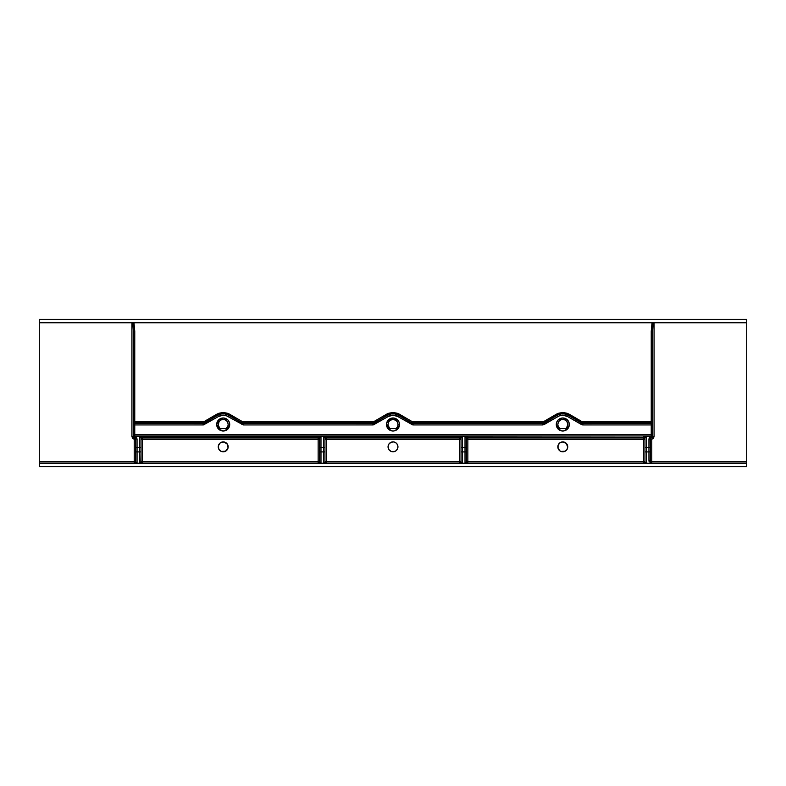 <?xml version="1.0" encoding="UTF-8"?>
<svg xmlns="http://www.w3.org/2000/svg" width="786" height="786" viewBox="0 0 786 786"><rect width="100%" height="100%" fill="white"/><g stroke="black" fill="none" stroke-linecap="round" stroke-linejoin="round"><path stroke-width="1.18" d="M397.736 445.387A4.952 4.952 0 0 0 393 441.879A4.952 4.952 0 0 1 397.952 446.831A4.952 4.952 0 0 1 393 451.783A4.952 4.952 0 0 1 388.048 446.831A4.952 4.952 0 0 1 393 441.879A4.952 4.952 0 0 0 391.104 442.253L393.481 441.899L395.751 442.715L397.362 444.493L397.952 446.831L397.362 449.17L395.751 450.948L393.481 451.763L391.104 451.41A4.952 4.952 0 0 0 397.362 449.179M223.204 451.803A4.952 4.952 0 0 1 218.253 446.851A4.952 4.952 0 0 1 223.204 441.899L227.026 443.717L228.058 447.824L225.533 451.223L221.308 451.429A4.952 4.952 0 0 0 228.156 446.851A4.952 4.952 0 0 0 223.204 441.899L220.06 443.029A4.952 4.952 0 0 0 218.351 445.878M223.195 441.899A4.952 4.952 0 0 0 220.06 443.029L218.351 445.888A4.952 4.952 0 0 0 218.459 448.275M218.469 448.305A4.952 4.952 0 0 0 221.298 451.429L218.832 449.189L218.351 445.888M222.762 430.993A6.504 6.504 0 0 0 223.204 431.013A6.504 6.504 0 0 1 216.69 424.499A6.504 6.504 0 0 1 223.204 417.995L225.69 418.486L227.802 419.901L229.217 422.013L229.709 424.499L229.217 426.995L227.802 429.107L223.204 431.013L218.596 429.107L216.69 424.499L218.596 419.901L220.709 418.486L223.204 417.995A6.504 6.504 0 0 1 229.709 424.499A6.504 6.504 0 0 1 223.204 431.013A6.504 6.504 0 0 0 223.646 430.993L222.762 430.993L223.646 430.993M224.128 430.944L227.537 429.362L228.166 428.557L226.849 428.478L218.282 428.527L219.903 430.109L222.281 430.944M225.081 430.738L228.146 428.694L226.388 428.478C230.298 426.611 227.301 418.378 223.204 419.41C219.107 418.378 216.101 426.611 220.021 428.478L226.388 428.478L228.254 425.138L227.694 422.092L226.152 420.343L223.981 419.469L220.935 419.94L219.137 421.434L218.154 425.138L220.021 428.478L218.233 428.616L221.495 430.777M562.796 441.899A4.952 4.952 0 0 1 567.747 446.851A4.952 4.952 0 0 1 562.796 451.803A4.952 4.952 0 0 1 557.844 446.851A4.952 4.952 0 0 1 562.796 441.899A4.952 4.952 0 0 0 562.314 441.929L566.303 443.353L567.728 447.342L566.912 449.602L565.134 451.223L560.899 451.429A4.952 4.952 0 0 0 561.833 451.714M562.304 441.929A4.952 4.952 0 0 0 560.035 450.968L558.06 448.295L558.06 445.416L559.652 443.029L562.314 441.929M560.054 450.977A4.952 4.952 0 0 0 560.899 451.429L560.045 450.968M563.719 430.944L567.767 428.557L557.873 428.527L560.919 430.738L557.765 428.625L556.321 425.138L556.567 422.613L557.765 420.372L560.31 418.486L562.796 417.995A6.504 6.504 0 0 1 569.31 424.499A6.504 6.504 0 0 1 562.796 431.013A6.504 6.504 0 0 1 556.292 424.499A6.504 6.504 0 0 1 562.796 417.995L565.291 418.486L567.404 419.901L569.025 422.613L569.27 425.138L568.533 427.564L566.922 429.529L564.682 430.728L561.872 430.944M564.672 430.738L567.738 428.694L565.979 428.478C569.899 426.611 566.893 418.378 562.796 419.41C558.699 418.378 555.702 426.611 559.612 428.478L565.979 428.478L566.549 427.938L567.885 424.352L566.863 421.434L565.065 419.94L562.019 419.469L559.848 420.343L558.306 422.092L557.746 425.138L559.612 428.478L557.854 428.694L561.725 430.915M393.924 430.944L393 431.013A6.504 6.504 0 0 1 386.496 424.499A6.504 6.504 0 0 1 393 417.995L395.486 418.486L398.03 420.372L399.229 422.613L399.475 425.138L398.03 428.625L394.886 430.728L397.922 428.527L388.038 428.557L392.076 430.944M390.966 430.679L387.262 427.564L386.614 423.232L388.874 419.469L393 417.995A6.504 6.504 0 0 1 399.504 424.499A6.504 6.504 0 0 1 393 431.013L390.966 430.679M389.699 430.109L388.51 429.205M39.457 463.239L39.3 466.638L39.3 461.824L135.644 461.824L137.059 463.239L137.059 451.921L139.613 451.921L139.849 463.219L141.028 461.824L140.979 437.733L139.613 436.25L139.613 447.558L137.059 447.558L139.613 447.558L139.613 451.921L137.059 451.921L137.059 439.089L135.801 436.25L142.443 436.672L142.443 437.93A1.415 1.415 0 0 0 141.028 439.345L142.443 439.345L142.443 461.824L318.153 461.824L318.153 463.239L318.153 461.824L319.568 461.824L320.983 463.239L320.983 451.921L319.568 451.921L319.568 461.824A1.415 1.415 0 0 1 318.153 463.239L319.568 461.824L318.153 461.824L318.153 437.93L318.153 439.345L142.443 439.345L142.443 461.824L318.153 461.824L318.153 439.345L142.443 439.345L142.443 437.93L318.153 437.93L318.153 436.672A1.415 1.415 180 0 1 319.568 438.087L319.568 461.824L320.983 463.239L320.983 451.921L323.537 451.921L323.537 463.239L324.952 461.824L324.952 438.087L323.537 436.25L323.537 447.558L320.983 447.558L323.537 447.558L323.537 451.921L320.983 451.921L320.983 436.25L326.367 436.672L326.367 437.93A1.415 1.415 -0 0 0 324.952 439.345L326.367 439.345L326.367 461.824L459.633 461.824L459.633 463.239L459.633 461.824L461.048 461.824L462.463 463.239L462.463 451.921L461.048 451.921L461.048 461.824A1.415 1.415 0 0 1 459.633 463.239L461.048 461.824L459.633 461.824L459.633 437.93L459.633 439.345L326.367 439.345L326.367 461.824L459.633 461.824L459.633 439.345L326.367 439.345L326.367 437.93L459.633 437.93L459.633 436.672A1.415 1.415 180 0 1 461.048 438.087L461.048 461.824L462.463 463.239L462.463 451.921L466.432 451.921L466.432 438.087L465.017 436.25L467.847 436.672L467.847 437.93A1.415 1.415 -0 0 0 466.432 439.345L467.847 439.345L467.847 461.824L643.557 461.824L643.557 439.345L467.847 439.345L467.847 437.93L643.557 437.93L643.832 436.564L651.24 435.945L134.76 436.387L142.168 436.564L142.443 437.93L318.153 437.93L318.153 436.672L320.983 436.25L326.092 436.564L326.367 437.93L459.633 437.93L459.633 436.672L462.463 436.25L467.572 436.564L467.847 437.93L643.557 437.93L643.557 439.345L467.847 439.345L467.847 461.824L466.432 461.824L466.383 437.733L465.017 436.25L465.017 447.558L462.463 447.558L462.463 451.921L465.017 451.921L465.017 447.558L462.463 447.558L462.463 436.25L465.017 436.25L465.017 463.239L466.432 461.824L466.432 451.921L465.017 451.921L465.017 463.239L466.432 461.824L467.847 463.239A1.415 1.415 0 0 1 466.432 461.824L643.557 461.824L643.557 439.345L644.972 439.345L643.557 439.345L643.557 437.93L644.972 439.345A1.415 1.415 -0 0 0 643.557 437.93L643.557 436.672A1.415 1.415 180 0 1 644.972 438.087L644.972 461.824A1.415 1.415 0 0 1 643.557 463.239L644.972 461.824L643.557 461.824L644.972 461.824L646.387 463.239L646.387 451.921L648.941 451.921L648.941 447.558L646.387 447.558L646.387 451.921L648.941 451.921L649.02 461.343L651.28 463.209L651.771 461.824L746.7 461.824L746.7 322.761L39.3 322.761L39.3 461.824L134.229 461.824L134.229 439.295L132.579 438.313L131.93 436.505L131.93 322.761L131.93 436.505L133.345 436.505L134.494 437.9L134.76 435.945L651.24 435.945L651.24 424.931L582.514 424.912L567.443 416.452L562.796 415.214L559.239 415.922L542.713 424.931L412.719 424.912L397.647 416.452L393 415.214L388.353 416.452L373.281 424.912L243.287 424.931L226.761 415.922L223.204 415.214L218.557 416.452L203.486 424.912L134.76 424.931L134.76 434.54L652.655 434.54L652.655 436.505L652.655 424.931L652.655 434.54L134.76 434.54L134.76 435.945A1.415 1.415 180 0 1 133.345 434.54L133.345 436.505L131.93 436.505L134.229 439.295L134.494 437.9L134.229 439.295L135.644 439.295A1.415 1.415 -0 0 0 134.494 437.9L134.494 436.505L135.526 436.299L135.408 437.104A1.415 1.415 -0 0 0 134.494 436.505A1.415 1.415 180 0 1 135.408 437.104L135.644 461.824L134.229 461.824L134.229 439.295L135.644 439.295A1.415 1.415 180 0 0 134.494 437.9L133.345 436.505L133.345 434.54L134.76 434.54L134.76 424.931L133.345 424.931L133.374 434.815L134.73 435.945L134.76 434.54L133.345 434.54L133.345 424.931L203.112 424.931L218.557 416.452A9.285 9.285 0 0 1 227.852 416.452L243.287 424.931L372.918 424.931L388.353 416.452A9.285 9.285 0 0 1 397.647 416.452L413.082 424.931L413.082 423.516L542.713 423.516L543.499 422.78L412.296 422.78L413.082 423.516L395.839 413.888L390.161 413.888L387.645 415.234A10.699 10.699 0 0 1 398.355 415.234L412.375 423.33L398.492 414.988L393 413.515L387.508 414.988L386.8 414.084L388.255 413.367L393 412.414L397.745 413.367L412.296 421.689L543.499 421.689L543.499 422.78L412.296 422.78L412.296 421.689L543.499 421.689L558.05 413.367L562.796 412.414L567.551 413.367L582.092 421.689L651.24 421.689L651.24 331.23L652.026 322.761L651.24 331.23L652.655 331.554L652.655 424.931L651.24 424.931L651.24 422.78L582.092 422.78L582.888 423.516L651.24 423.516L582.888 423.516L565.635 413.888L559.956 413.888L557.441 415.234A10.699 10.699 0 0 1 568.15 415.234L582.171 423.33L568.288 414.988L562.796 413.515L557.303 414.988L556.596 414.084L562.796 412.414L562.796 413.515L562.796 412.414L568.995 414.084L568.288 414.988L568.995 414.084L582.092 421.689L651.24 421.689L651.24 422.78L582.092 422.78L582.092 421.689L581.385 422.593A1.415 1.415 133.2 0 0 582.092 422.78L568.15 415.234A10.699 10.699 0 0 0 557.441 415.234L544.207 422.593L543.499 421.689L556.596 414.084L557.303 414.988L543.421 423.33L557.441 415.234L543.421 423.33L542.713 423.516L543.499 421.689L544.187 422.593L543.519 422.78A1.415 1.415 -133.2 0 0 544.207 422.593L542.713 423.516L412.375 423.33L411.668 424.548L412.375 423.33L398.355 415.234L397.647 416.452L398.355 415.234A10.699 10.699 0 0 0 387.645 415.234L374.411 422.593L373.704 421.689L386.8 414.084L393 412.414L393 413.515L393 412.414L399.2 414.084L398.492 414.988L399.2 414.084L412.296 421.689L411.589 422.593A1.415 1.415 133.2 0 0 412.296 422.78L413.082 424.931L542.713 424.931L542.713 423.516L542.713 424.931L544.128 424.548L543.421 423.33L544.128 424.548L558.148 416.452L557.441 415.234L558.148 416.452A9.285 9.285 0 0 1 567.443 416.452L568.15 415.234L567.443 416.452L581.463 424.548L582.171 423.33L581.463 424.548L582.888 424.931L582.888 423.516L582.888 424.931L651.24 424.931L651.24 435.945L652.655 434.54A1.415 1.415 180 0 1 651.24 435.945L651.506 437.9L652.655 436.505L654.07 436.505L653.421 438.313L651.771 439.295L651.771 461.824L746.7 461.824L746.7 463.239L39.3 463.239L746.7 463.239L746.7 466.638L39.3 466.638L746.7 466.638L746.651 463.239M654.07 322.761L654.07 436.505L652.655 436.505L651.506 437.9A1.415 1.415 -0 0 0 650.356 439.295L651.771 439.295L651.771 463.239L650.356 461.824L650.356 438.028L650.474 436.299L651.506 436.505A1.415 1.415 -0 0 0 650.592 437.104A1.415 1.415 180 0 1 651.506 436.505L651.506 437.9A1.415 1.415 180 0 0 650.356 439.295L651.771 439.295L654.07 436.505L654.07 322.761M391.104 451.41L388.883 449.582L388.048 446.831L388.883 444.08L391.104 442.253M746.7 463.239L746.7 319.362L39.3 319.362L39.3 322.761L746.7 322.761L746.7 319.362L39.3 319.362L39.3 463.239M133.345 424.194L133.345 424.931A1.415 1.415 0 0 1 134.76 423.516L203.112 423.516L203.908 422.78L134.76 422.78L134.76 421.689L203.908 421.689L218.449 413.367L223.204 412.414L227.95 413.367L242.501 421.689L373.704 421.689L373.704 422.78L242.501 422.78L242.501 421.689L373.704 421.689L386.8 414.084L387.508 414.988L373.625 423.33L387.645 415.234L388.353 416.452L387.645 415.234L372.918 423.516L373.704 422.78L242.501 422.78L243.287 423.516L372.918 423.516L373.704 421.689L374.411 422.593L373.704 422.78A1.415 1.415 -133.2 0 0 374.411 422.593L373.625 423.33L374.333 424.548L373.625 423.33L372.918 423.516L372.918 424.931L372.918 423.516L243.287 423.516L226.044 413.888L220.365 413.888L217.85 415.234A10.699 10.699 0 0 1 228.559 415.234L242.579 423.33L228.697 414.988L223.204 413.515L217.712 414.988L217.005 414.084L223.204 412.414L223.204 413.515L223.204 412.414L229.404 414.084L228.697 414.988L229.404 414.084L242.501 421.689L241.793 422.593A1.415 1.415 133.2 0 0 242.501 422.78L243.287 424.931L243.287 423.516L242.579 423.33L241.872 424.548L242.579 423.33L228.559 415.234L227.852 416.452L228.559 415.234A10.699 10.699 0 0 0 217.85 415.234L204.615 422.593L203.908 421.689L203.908 422.78L134.76 422.78L134.76 424.931L134.76 423.516L133.345 424.931L133.345 424.194A1.415 1.415 0 0 1 134.76 422.78A1.415 1.415 180 0 0 133.345 424.194L133.345 422.003L133.345 424.194M133.345 331.554L133.345 422.003L203.908 421.689L217.005 414.084L217.712 414.988L203.829 423.33L217.85 415.234L218.557 416.452L217.85 415.234L203.829 423.33L203.112 423.516L203.908 421.689L204.596 422.593L203.928 422.78A1.415 1.415 -133.2 0 0 204.615 422.593L203.829 423.33L204.537 424.548L203.829 423.33L203.112 423.516L203.112 424.931L203.112 423.516L134.73 423.516L134.76 421.689L133.345 422.003L133.345 331.554L134.76 331.23L134.76 421.689L134.76 331.23L133.345 331.554L132.922 322.761L133.345 331.554M396.301 430.109L394.395 430.856L397.942 428.694L396.183 428.478L397.618 426.641L398.089 424.352L397.49 422.092L395.947 420.343L393 419.41L390.053 420.343L388.51 422.092L387.95 425.138L389.817 428.478L396.183 428.478C400.103 426.611 397.097 418.378 393 419.41C388.903 418.378 385.897 426.611 389.817 428.478L388.078 428.527L388.353 429.058M559.494 430.109L560.762 430.679M560.919 430.738L561.528 430.885M392.558 430.993L393.442 430.993L392.558 430.993M133.974 322.761L134.76 331.23L133.974 322.761M411.756 422.671L412.296 421.689L412.296 422.78L411.756 422.671M564.505 430.777L566.097 430.109M581.552 422.671L582.092 421.689L582.092 422.78L581.552 422.671M562.796 451.803A4.952 4.952 0 0 0 567.531 448.305M567.541 448.275A4.952 4.952 0 0 0 567.659 445.898M567.649 445.878A4.952 4.952 0 0 0 562.805 441.899M219.903 430.109L221.171 430.679M225.238 430.679L226.506 430.109M241.96 422.671L242.501 421.689L242.501 422.78L241.96 422.671M224.167 451.714A4.952 4.952 0 0 0 225.946 450.977M225.965 450.968A4.952 4.952 0 0 0 223.696 441.929M397.578 448.718A4.952 4.952 0 0 0 397.932 447.313M397.932 446.35A4.952 4.952 0 0 0 397.736 445.397M653.078 322.761L652.655 331.554L651.24 331.23L651.24 421.689L652.655 422.003L652.596 322.761M652.655 422.003L651.24 421.689L651.24 422.78A1.415 1.415 0 0 1 652.655 424.194L652.655 422.003M651.24 422.78L651.24 423.516A1.415 1.415 0 0 1 652.655 424.931L652.655 424.194A1.415 1.415 180 0 0 651.24 422.78M651.24 424.931L652.655 424.931L651.27 423.516L651.24 424.931M746.13 461.854L746.7 461.854M39.87 461.854L39.3 461.854M649.079 438.254L648.941 447.558L646.387 447.558L646.387 436.25L650.199 436.25L649.079 438.254M318.153 439.345L319.568 439.345L318.153 439.345M318.153 437.93L319.568 439.345A1.415 1.415 0 0 0 318.153 437.93M319.568 447.558L319.568 451.921L320.983 451.921L320.983 447.558L319.568 447.558L320.983 447.558L320.983 436.25L319.568 438.087A1.415 1.415 0 0 0 318.153 436.672L320.983 436.25L319.568 438.087L319.568 447.558M459.633 439.345L461.048 439.345L459.633 439.345M459.633 437.93L461.048 439.345A1.415 1.415 -0 0 0 459.633 437.93M461.048 447.558L461.048 451.921L462.463 451.921L462.463 447.558L461.048 447.558L462.463 447.558L462.463 436.25L461.048 438.087A1.415 1.415 -0 0 0 459.633 436.672L462.463 436.25L461.048 438.087L461.048 447.558M644.972 461.824L646.387 463.239L646.387 451.921L644.972 451.921L644.972 461.824M644.972 447.558L644.972 451.921L646.387 451.921L646.387 447.558L644.972 447.558L646.387 447.558L646.387 436.25L644.972 438.087A1.415 1.415 -0 0 0 643.557 436.672L646.387 436.25L644.972 438.087L644.972 447.558M324.952 461.824L324.952 451.921L323.537 451.921L323.537 463.239L324.952 461.824L326.367 463.239A1.415 1.415 0 0 1 324.952 461.824L326.367 461.824L324.952 461.824M323.537 447.558L323.537 451.921L324.952 451.921L324.952 447.558L323.537 447.558L324.952 447.558L324.952 438.087L323.537 436.25L323.537 447.558M326.367 436.672L324.952 438.087A1.415 1.415 180 0 1 326.367 436.672M326.367 439.345L324.952 439.345A1.415 1.415 180 0 1 326.367 437.93L326.367 439.345M466.432 447.558L465.017 447.558L466.432 447.558M467.847 436.672L466.432 438.087A1.415 1.415 180 0 1 467.847 436.672M467.847 439.345L466.432 439.345A1.415 1.415 180 0 1 467.847 437.93L467.847 439.345M141.028 461.824L141.028 451.921L139.613 451.921L139.613 463.239L141.028 461.824L142.443 463.239A1.415 1.415 0 0 1 141.028 461.824L142.443 461.824L141.028 461.824M139.613 447.558L139.613 451.921L141.028 451.921L141.028 447.558L139.613 447.558L141.028 447.558L141.028 438.087L139.613 436.25L139.613 447.558M142.443 436.672L141.028 438.087A1.415 1.415 180 0 1 142.443 436.672M142.443 439.345L141.028 439.345A1.415 1.415 180 0 1 142.443 437.93L142.443 439.345M134.229 461.824L134.229 463.239L134.229 461.824M135.644 461.824A1.415 1.415 0 0 1 134.229 463.239L135.644 461.824L137.059 463.239L137.059 451.921L135.644 451.921L135.644 461.824M135.644 447.558L135.644 451.921L137.059 451.921L137.059 447.558L135.644 447.558L137.059 447.558L137.059 439.089A1.415 1.061 180 0 1 135.644 438.028L135.644 447.558M135.644 438.028A1.415 1.061 0 0 0 137.059 439.089L136.577 437.566A1.415 1.199 148.7 0 1 135.408 437.104L135.644 438.028M135.526 436.299L135.408 437.104A1.415 1.199 -31.3 0 0 136.577 437.566L135.526 436.299M643.557 463.239L643.557 461.824L643.557 463.239M467.847 463.239L467.847 461.824L467.847 463.239M326.367 463.239L326.367 461.824L326.367 463.239M142.443 463.239L142.443 461.824L142.443 463.239M650.356 461.824A1.415 1.415 0 0 0 651.771 463.239A1.415 1.415 0 0 1 650.356 461.824L651.771 461.824L650.356 461.824L648.941 460.724L651.771 463.239L650.356 461.824L650.356 451.921L648.941 451.921L648.941 460.724A1.415 1.1 0 0 1 650.356 461.824M648.941 447.558L648.941 451.921L650.356 451.921L650.356 447.558L648.941 447.558L650.356 447.558L650.356 438.028A1.415 1.061 180 0 1 648.941 439.089L648.941 447.558M648.941 439.089A1.415 1.061 -0 0 0 650.356 438.028L650.592 437.104A1.415 1.199 -148.7 0 1 649.423 437.566L648.941 439.089M650.474 436.299L649.423 437.566A1.415 1.199 31.3 0 0 650.592 437.104L650.474 436.299"/></g></svg>
